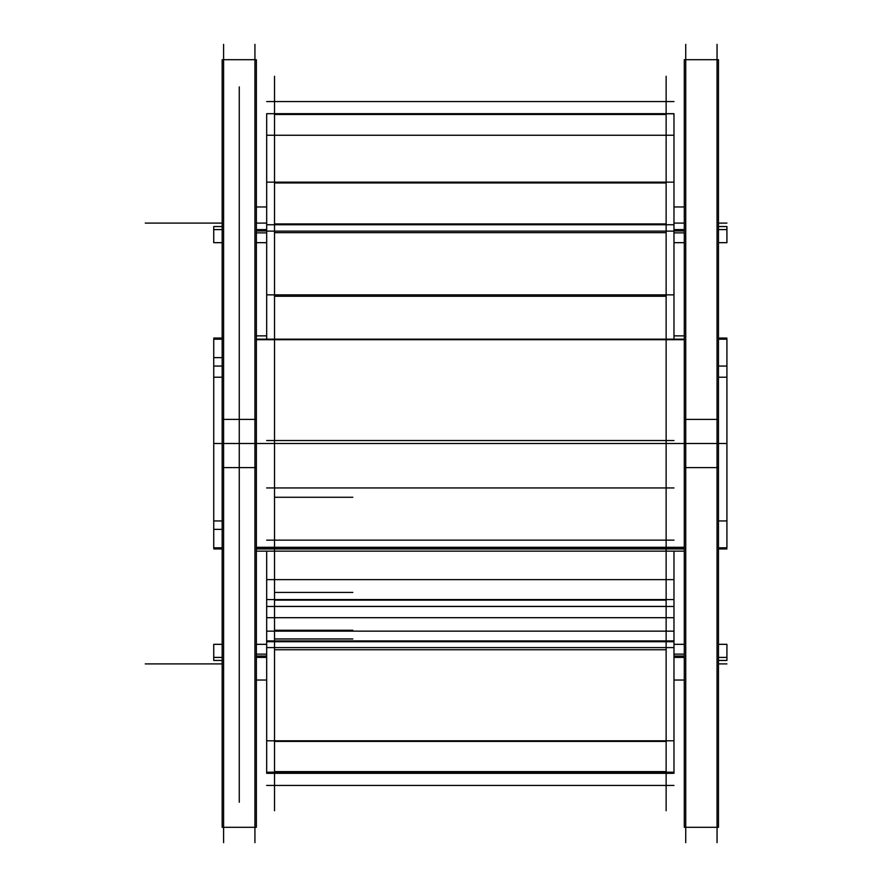 <?xml version="1.0" encoding="UTF-8"?>
<svg xmlns="http://www.w3.org/2000/svg" width="887" height="887" viewBox="0 0 887 887"><rect width="100%" height="100%" fill="white"/><g stroke="black" fill="none" stroke-linecap="round" stroke-linejoin="round"><path stroke-width="1.33" d="M256.365 230.942L266.677 230.942L256.365 230.942M673.976 230.942L684.287 230.942L673.976 230.942M256.365 656.058L266.677 656.058L256.365 656.058M673.976 656.058L684.287 656.058L673.976 656.058M256.365 339.699L684.287 339.699L256.365 339.699M256.365 547.301L684.287 547.301L256.365 547.301M256.365 59.706L256.365 467.604L222.171 467.604L222.171 59.706L256.365 59.706M256.365 419.396L222.171 419.396L222.171 827.294L256.365 827.294L256.365 419.396M254.935 842.65L254.935 44.35M726.919 226.54L718.481 226.54L726.919 226.54L726.919 229.611L718.481 229.611M684.287 229.611L673.976 229.611M266.677 229.611L256.365 229.611M222.171 229.611L213.734 229.611L213.734 242.672L222.171 242.672L213.734 242.672M726.919 229.611L726.919 242.672L718.481 242.672L726.919 242.672M684.287 232.871L673.976 232.871M266.677 232.871L256.365 232.871M223.602 842.65L223.602 44.35L223.602 842.65M684.287 654.129L673.976 654.129M266.677 654.129L256.365 654.129M718.481 644.328L726.919 644.328L726.919 657.389L718.481 657.389M684.287 657.389L673.976 657.389M266.677 657.389L256.365 657.389M222.171 657.389L213.734 657.389L213.734 660.46L222.171 660.46L213.734 660.46M222.171 644.328L213.734 644.328L213.734 657.389M726.919 657.389L726.919 660.46L718.481 660.46L726.919 660.46M717.051 842.65L717.051 44.35M718.481 419.396L684.287 419.396L684.287 827.294L718.481 827.294L718.481 419.396M718.481 59.706L718.481 467.604L684.287 467.604L684.287 59.706L718.481 59.706M685.729 842.65L685.729 44.35M718.481 339.178L726.919 339.178L726.919 366.054L718.481 366.054M222.171 366.054L213.734 366.054L213.734 339.178L222.171 339.178M684.287 339.178L256.365 339.178M726.919 366.054L726.919 520.946L718.481 520.946M213.734 366.054L213.734 520.946L222.171 520.946M726.919 520.946L726.919 547.822L718.481 547.822M684.287 547.822L256.365 547.822M222.171 547.822L213.734 547.822L213.734 520.946M684.287 335.863L673.976 335.863M266.677 335.863L256.365 335.863M684.287 551.137L256.365 551.137M213.734 226.54L222.171 226.54L213.734 226.54L213.734 229.611M239.268 86.882L239.268 802.258L239.268 86.882M274.515 482.65L274.515 76.26M266.677 339.178L266.677 294.861L673.976 294.861L673.976 339.178M266.677 297.2L266.677 231.108L673.976 231.108L673.976 224.744L266.677 224.744L266.677 231.108M673.976 297.2L673.976 231.108M266.677 224.744L266.677 182.157L673.976 182.157L673.976 224.744M266.677 184.707L266.677 135.245L673.976 135.245L673.976 113.691L266.677 113.691L673.976 113.791M673.976 184.707L673.976 135.245M666.137 482.65L666.137 76.26M266.677 135.245L266.677 113.791M666.137 810.74L666.137 773.309L274.515 773.309L274.515 810.74M274.515 425.937L274.515 799.287M266.677 551.137L266.677 599.568L673.976 599.568L673.976 647.61L266.677 647.61L266.677 606.475L673.976 606.475M673.976 551.137L673.976 599.568M266.677 773.309L266.677 772.222L673.976 772.222L673.976 773.309L266.677 773.309M266.677 772.222L266.677 740.8L673.976 740.8L673.976 772.222M266.677 742.652L266.677 647.61M673.976 742.652L673.976 647.61M266.677 599.568L266.677 606.475M666.137 425.937L666.137 799.287M254.935 443.5L223.602 443.5M717.051 443.5L685.729 443.5M726.919 443.5L213.734 443.5M256.365 443.5L222.171 443.5M222.171 223.092L145.268 223.092L222.171 223.092M726.919 223.092L718.481 223.092L726.919 223.092M684.287 223.092L673.976 223.092M266.677 223.092L256.365 223.092M222.171 663.908L145.268 663.908L222.171 663.908M726.919 663.908L718.481 663.908L726.919 663.908M718.481 443.5L684.287 443.5M222.171 357.638L213.734 357.638M726.919 377.219L718.481 377.219M222.171 377.219L213.734 377.219M222.171 529.362L213.734 529.362M726.919 548.942L718.481 548.942M684.287 548.942L256.365 548.942M222.171 548.942L213.734 548.942M684.287 680.041L673.976 680.041M266.677 680.041L256.365 680.041M726.919 338.058L718.481 338.058M222.171 338.058L213.734 338.058M684.287 206.959L673.976 206.959M266.677 206.959L256.365 206.959M274.515 296.258L666.137 296.258L274.515 296.258M274.515 232.649L666.137 232.649L274.515 232.649M274.515 223.923L666.137 223.923L274.515 223.923M274.515 182.966L666.137 182.966L274.515 182.966M274.515 135.279L666.137 135.279L274.515 135.279M274.515 497.263L352.838 497.263M266.677 101.561L673.976 101.561M274.515 114.49L666.137 114.49L274.515 114.49M266.677 785.438L673.976 785.438M274.515 771.623L666.137 771.623L274.515 771.623M274.515 741.399L666.137 741.399L274.515 741.399M274.515 649.75L666.137 649.75L274.515 649.75M274.515 606.398L666.137 606.398L274.515 606.398M274.515 600.133L666.137 600.133L274.515 600.133M266.677 440.529L673.976 440.529M274.515 630.258L352.838 630.258M266.677 487.95L673.976 487.95M266.677 540.139L673.976 540.139M266.677 641.711L673.976 641.711M274.515 638.962L352.838 638.962M266.677 631.134L673.976 631.134M266.677 617.696L673.976 617.696M274.515 592.427L352.838 592.427M266.677 579.621L673.976 579.621M223.602 59.706L254.935 59.706M254.935 827.294L223.602 827.294M684.287 242.672L673.976 242.672M266.677 242.672L256.365 242.672M256.365 644.328L266.677 644.328L256.365 644.328M673.976 644.328L684.287 644.328L673.976 644.328M717.051 827.294L685.729 827.294M685.729 59.706L717.051 59.706M274.515 113.691L666.137 113.691M274.515 640.924L666.137 640.924M266.677 640.924L673.976 640.924"/></g></svg>
